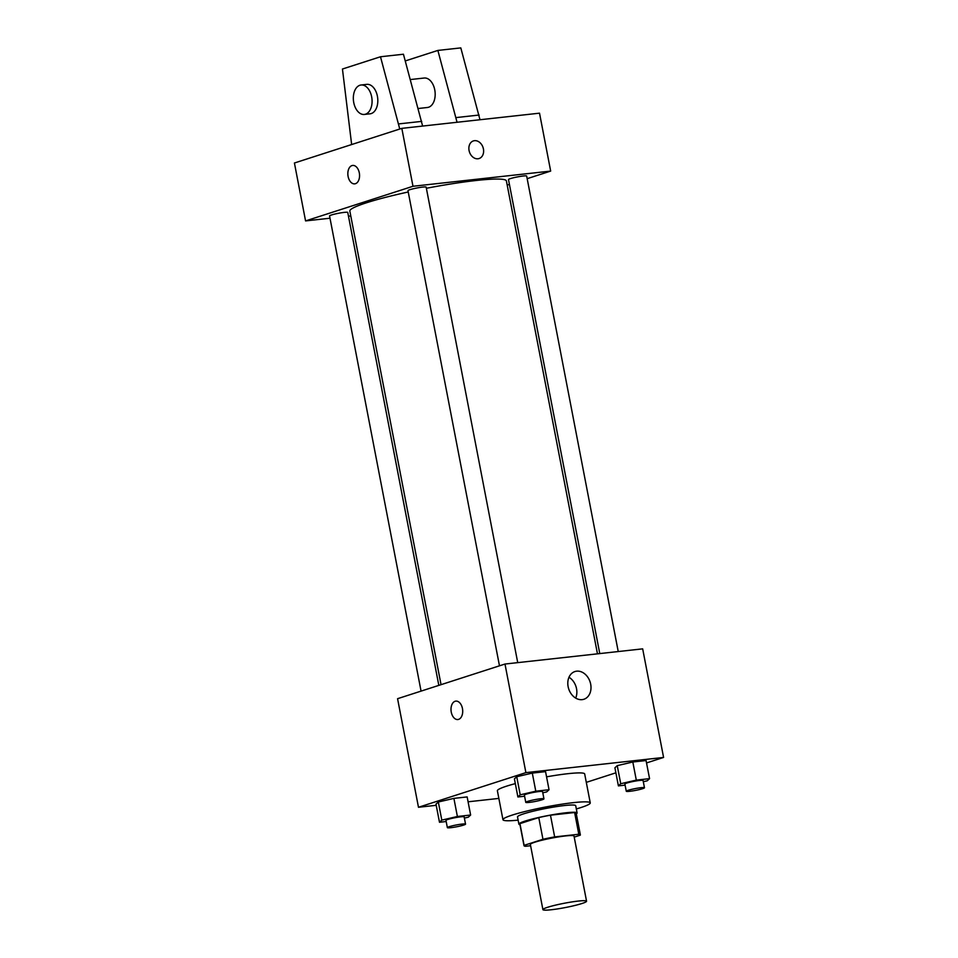<?xml version="1.0" encoding="UTF-8"?>
<svg xmlns="http://www.w3.org/2000/svg" width="958" height="958" viewBox="0 0 958 958"><rect width="100%" height="100%" fill="white"/><g stroke="black" fill="none" stroke-linecap="round" stroke-linejoin="round"><path stroke-width="1.44" d="M581.937 903.514A22.226 2.203 -10.9 0 1 557.831 908.867A22.226 2.203 -10.9 0 1 542.911 909.621A22.226 2.203 -10.9 0 1 564.31 903.25A22.226 2.203 -10.9 0 1 586.559 901.215A22.226 2.203 -10.9 0 1 581.937 903.514M542.911 909.621L530.361 844.465A22.226 2.203 -10.9 0 1 551.772 838.094A22.226 2.203 -10.9 0 1 574.01 836.059L586.559 901.215M524.014 845.686L519.835 823.976A28.68 2.85 -10.9 0 1 519.943 823.64L538.779 817.569A28.68 2.85 -10.9 0 1 550.467 815.186L574.62 812.528L578.8 834.238L554.658 836.909A28.68 2.85 -10.9 0 0 542.958 839.28L524.122 845.363A28.68 2.85 -10.9 0 0 524.014 845.686A28.68 2.85 -10.9 0 0 525.559 846.285L530.6 845.734M574.213 837.124L580.249 835.172A28.68 2.85 -10.9 0 0 580.356 834.837A28.68 2.85 -10.9 0 0 578.8 834.238M574.62 812.528A28.68 2.85 -10.9 0 1 576.165 813.126L580.356 834.837M576.309 813.845A29.638 2.946 169.1 0 0 577.099 812.947A29.638 2.946 169.1 0 0 547.449 815.665A29.638 2.946 169.1 0 0 518.901 824.155A29.638 2.946 169.1 0 0 519.978 824.694M518.901 824.155L517.512 816.911A29.638 2.946 -10.9 0 1 546.048 808.42A29.638 2.946 -10.9 0 1 575.71 805.702L577.099 812.947M550.467 815.186L554.658 836.909M519.943 823.64L524.122 845.363M538.779 817.569L542.958 839.28M518.134 820.144A44.451 4.419 -10.9 0 1 502.962 819.713A44.451 4.419 -10.9 0 1 545.773 806.971A44.451 4.419 -10.9 0 1 590.26 802.9A44.451 4.419 -10.9 0 1 581.027 807.51A44.451 4.419 -10.9 0 1 576.333 808.935M502.962 819.713L497.382 790.757A44.451 4.419 -10.9 0 1 515.32 783.62M546.563 776.842A44.451 4.419 -10.9 0 1 584.679 773.944L590.26 802.9M464.379 818.096L468.306 817.186L470.629 815.019L467.145 796.924L453.9 798.385L438.321 802.002L435.998 804.157L439.483 822.263L446.177 821.521M542.791 792.805L546.719 791.895L549.042 789.727L545.557 771.633L532.301 773.094L516.733 776.71L514.41 778.866L517.895 796.972L524.589 796.23M646.53 762.939L663.583 757.443L525.894 772.627L418.478 807.271L436.213 805.319M468.091 801.798L498.855 798.409M586.308 782.363L615.886 772.819M643.309 781.716L647.225 780.806L649.56 778.65L646.063 760.544L632.819 762.005L617.239 765.634L614.916 767.789L618.401 785.883L625.107 785.141M663.583 757.443L642.674 648.853L504.986 664.038L397.57 698.693L418.478 807.271M504.986 664.038L525.894 772.627M590.679 684.156A14.574 11.257 -107.9 0 1 583.877 699.268A14.574 11.257 -107.9 0 1 568.693 688.862A14.574 11.257 -107.9 0 1 574.932 671.546A14.574 11.257 -107.9 0 1 590.679 684.156M458.595 719.374A9.257 5.808 83.7 0 1 457.864 719.53A9.257 5.808 83.7 0 1 451.086 710.956A9.257 5.808 83.7 0 1 455.84 701.112A9.257 5.808 83.7 0 1 462.546 709.1A9.257 5.808 83.7 0 1 458.595 719.374M457.876 719.53A9.257 5.808 83.7 0 1 451.086 710.956A9.257 5.808 83.7 0 1 455.84 701.112M568.968 677.27A14.574 11.257 -107.9 0 1 576.536 688.718A14.574 11.257 -107.9 0 1 575.686 698.107M441.039 684.671L349.838 211.083A79.718 7.915 -10.9 0 1 408.228 191.995M426.382 188.283A79.718 7.915 -10.9 0 1 506.399 180.93L597.469 653.847M618.233 651.548L526.672 176.068A9.257 0.922 169.1 0 0 520.457 176.38A9.257 0.922 169.1 0 0 510.41 178.607A9.257 0.922 169.1 0 0 508.482 179.565L599.768 653.584M421.065 691.113L329.564 215.945A9.257 0.922 -10.9 0 1 338.485 213.287A9.257 0.922 -10.9 0 1 347.754 212.436L438.824 685.377M499.477 665.822L407.976 190.654A9.257 0.922 -10.9 0 1 416.898 187.996A9.257 0.922 -10.9 0 1 426.154 187.145L517.727 662.637M507.201 185.11L509.416 184.391M527.175 178.667L550.67 171.087L412.982 186.271L305.566 220.915L330.007 218.22M348.473 216.185L350.772 215.933M550.67 171.087L539.522 113.176L401.821 128.36L294.417 163.004L305.566 220.915M359.298 172.835A9.257 5.808 83.7 0 1 354.711 183.852A9.257 5.808 83.7 0 1 347.922 175.278A9.257 5.808 83.7 0 1 352.688 165.435A9.257 5.808 83.7 0 1 359.298 172.835M401.821 128.36L412.982 186.271M352.688 165.435A9.257 5.808 -96.3 0 0 347.934 175.278A9.257 5.808 -96.3 0 0 354.711 183.852M479.084 158.537A9.257 7.161 72.1 0 0 483.251 148.227A9.257 7.161 72.1 0 0 474.497 140.682A9.257 7.161 -107.9 0 1 483.263 148.227A9.257 7.161 -107.9 0 1 479.096 158.537A9.257 7.161 -107.9 0 1 469.432 151.927A9.257 7.161 -107.9 0 1 473.408 140.91A9.257 7.161 -107.9 0 1 474.509 140.682A9.257 7.161 72.1 0 0 473.396 140.91M399.761 129.031L380.494 56.761L403.438 54.223L422.622 126.073M418.215 108.505L427.436 107.488A14.813 9.293 -96.3 0 0 428.597 107.236A14.813 9.293 -96.3 0 0 434.92 90.806A14.813 9.293 -96.3 0 0 424.19 78.029L410.335 79.562M457.05 122.277L437.866 50.427L405.27 60.941M479.994 119.738L460.81 47.9L437.866 50.427M364.327 114.445L370.063 113.822A14.813 9.293 -96.3 0 0 377.68 98.075A14.813 9.293 -96.3 0 0 366.818 84.364L361.082 84.999A14.813 9.293 83.7 0 1 371.944 98.698A14.813 9.293 83.7 0 1 364.327 114.445A14.813 9.293 83.7 0 1 353.753 102.614A14.813 9.293 83.7 0 1 361.082 84.999M380.494 56.761L342.449 69.024L351.646 144.55M398.767 123.905L421.724 121.379M456.14 117.583L479.096 115.044M649.56 778.65L636.304 780.111L620.724 783.728L618.401 785.883M626.281 791.248L624.879 784.015A9.257 0.922 -10.9 0 1 633.801 781.357A9.257 0.922 -10.9 0 1 643.069 780.519L644.471 787.751A9.257 0.922 -10.9 0 1 642.543 788.709A9.257 0.922 -10.9 0 1 632.496 790.937A9.257 0.922 -10.9 0 1 626.281 791.248A9.257 0.922 -10.9 0 1 635.202 788.602A9.257 0.922 -10.9 0 1 644.471 787.751M646.063 760.544L632.819 762.005L617.239 765.634L620.724 783.728M617.239 765.634L614.916 767.789M632.819 762.005L636.304 780.111M549.042 789.727L535.785 791.188L520.218 794.817L517.895 796.972M525.762 802.337L524.373 795.104A9.257 0.922 -10.9 0 1 533.295 792.446A9.257 0.922 -10.9 0 1 542.563 791.595L543.952 798.84A9.257 0.922 -10.9 0 1 542.024 799.798A9.257 0.922 -10.9 0 1 531.989 802.026A9.257 0.922 -10.9 0 1 525.762 802.337A9.257 0.922 -10.9 0 1 534.684 799.69A9.257 0.922 -10.9 0 1 543.952 798.84M545.557 771.633L532.301 773.094L516.733 776.71L520.218 794.817M516.733 776.71L514.41 778.866M532.301 773.094L535.785 791.188M470.629 815.019L457.385 816.491L441.806 820.108L439.483 822.263M447.362 827.628L445.961 820.395A9.257 0.922 -10.9 0 1 454.882 817.737A9.257 0.922 -10.9 0 1 464.151 816.887L465.54 824.131A9.257 0.922 -10.9 0 1 463.624 825.089A9.257 0.922 -10.9 0 1 453.577 827.317A9.257 0.922 -10.9 0 1 447.362 827.628A9.257 0.922 -10.9 0 1 456.271 824.982A9.257 0.922 -10.9 0 1 465.54 824.131M467.145 796.924L453.9 798.385L438.321 802.002L441.806 820.108M438.321 802.002L435.998 804.157M453.9 798.385L457.385 816.491"/></g></svg>
